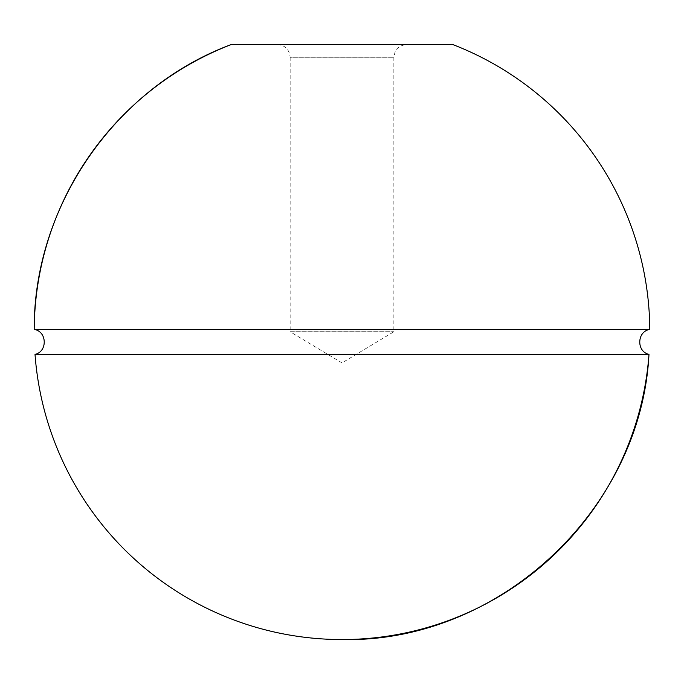 <?xml version="1.0" encoding="UTF-8"?>
<svg xmlns="http://www.w3.org/2000/svg" width="684" height="684" viewBox="0 0 684 684"><rect width="100%" height="100%" fill="white"/><g stroke="black" fill="none" stroke-linecap="round" stroke-linejoin="round"><path stroke-width="0.51" stroke-dasharray="3.42 2.56" d="M452.509 44.451L231.491 44.451M649.8 329.432L34.2 329.432M277.328 44.451C285.117 45.212 289.392 49.487 290.153 57.276L393.847 57.276L290.153 57.276L290.153 331.74L393.847 331.74L290.153 331.74L342 362.888L393.847 331.74L393.847 57.276L395.113 51.727C395.061 51.779 396.976 45.631 406.672 44.451L277.328 44.451L406.672 44.451M35.021 354.363L648.979 354.363"/><path stroke-width="1.03" d="M231.491 44.451A307.809 307.809 0 0 0 34.2 329.432C33.516 205.816 115.545 87.33 231.491 44.451L452.509 44.451A307.809 307.809 0 0 1 649.8 329.432L34.2 329.432C47.085 331.304 47.76 351.653 35.021 354.363A307.809 307.809 0 0 0 342 639.549A307.809 307.809 0 0 0 648.979 354.363C636.24 351.653 636.915 331.304 649.8 329.432M342 639.549C498.251 643.148 641.079 510.461 648.979 354.363L35.021 354.363"/></g></svg>
